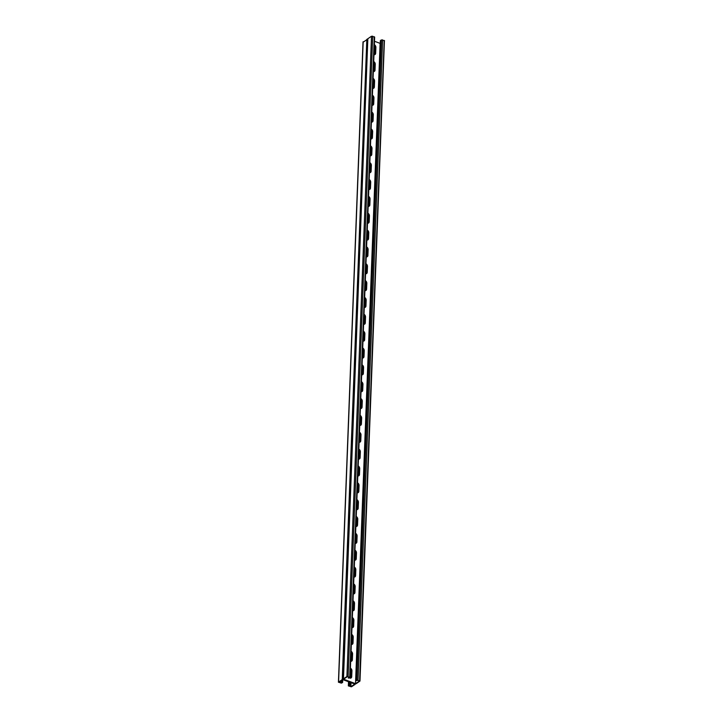 <?xml version="1.0" encoding="UTF-8"?>
<svg xmlns="http://www.w3.org/2000/svg" width="723" height="723" viewBox="0 0 723 723"><rect width="100%" height="100%" fill="white"/><g stroke="black" fill="none" stroke-linecap="round" stroke-linejoin="round"><path stroke-width="1.08" d="M341.021 680.867L340.94 683.036L338.888 682.277L342.883 679.638L354.857 684.085L350.863 686.714L348.811 685.955L350.031 685.151L350.031 682.295M374.55 45.874L374.171 54.74M373.908 62.72L373.529 71.586M373.258 79.575L372.878 88.441M372.616 96.421L372.228 105.287M371.965 113.276L371.586 122.142M371.315 130.122L370.935 138.988M370.673 146.968L370.284 155.834M370.022 163.823L369.643 172.689M369.372 180.669L368.992 189.534M368.73 197.524L368.35 206.389M368.115 214.415L367.781 223.235M367.465 231.261L367.13 240.09M366.823 248.116L366.48 256.936M366.172 264.961L365.838 273.782M365.531 281.816L365.187 290.637M364.88 298.662L364.537 307.483M364.229 315.508L363.895 324.338M363.588 332.363L363.244 341.184M362.937 349.209L362.603 358.03M362.286 366.064L361.952 374.885M361.645 382.91L361.301 391.73M360.994 399.756L360.66 408.585M360.352 416.611L360.009 425.431M359.702 433.457L359.358 442.277M359.051 450.312L358.716 459.132M358.409 467.157L358.066 475.978M357.758 484.003L357.424 492.833M357.108 500.858L356.773 509.679M356.05 526.525L356.43 517.659M355.4 543.38L355.779 534.514M354.749 560.226L355.138 551.36M354.107 577.071L354.487 568.206M353.457 593.926L353.845 585.061M352.815 610.772L353.195 601.907M352.164 627.627L352.544 618.761M351.514 644.473L351.902 635.607M350.872 661.319L351.251 652.453M350.221 678.174L350.601 669.308M384.419 41.012L359.982 681.066L356.159 683.714L354.948 683.777L343.452 679.503L354.948 683.777L355.156 684.365L351.495 686.787L348.35 685.901L349.561 684.979L349.561 682.114M350.7 678.12A2.413 1.744 56.6 0 0 351.044 677.117L351.279 671.215A2.413 1.744 56.6 0 0 350.375 669.046M351.351 661.274A2.413 1.744 56.6 0 0 351.694 660.262L351.92 654.369A2.413 1.744 56.6 0 0 351.026 652.191M361.708 391.685A2.413 1.744 56.6 0 0 362.051 390.673L362.277 384.781A2.413 1.744 56.6 0 0 361.383 382.603M362.359 374.83A2.413 1.744 56.6 0 0 362.702 373.827L362.928 367.926A2.413 1.744 56.6 0 0 362.024 365.757M361.057 408.531A2.413 1.744 56.6 0 0 361.401 407.519L361.627 401.627A2.413 1.744 56.6 0 0 360.732 399.448M360.416 425.377A2.413 1.744 56.6 0 0 360.759 424.374L360.985 418.472A2.413 1.744 56.6 0 0 360.081 416.303M359.765 442.232A2.413 1.744 56.6 0 0 360.108 441.22L360.334 435.327A2.413 1.744 56.6 0 0 359.439 433.149M359.114 459.078A2.413 1.744 56.6 0 0 359.467 458.075L359.692 452.173A2.413 1.744 56.6 0 0 358.789 450.004M358.472 475.933A2.413 1.744 56.6 0 0 358.816 474.921L359.042 469.028A2.413 1.744 56.6 0 0 358.147 466.85M357.822 492.779A2.413 1.744 56.6 0 0 358.165 491.767L358.391 485.874A2.413 1.744 56.6 0 0 357.496 483.696M357.18 509.625A2.413 1.744 56.6 0 0 357.524 508.621L357.749 502.72A2.413 1.744 56.6 0 0 356.846 500.551M356.529 526.48A2.413 1.744 56.6 0 0 356.873 525.467L357.099 519.575A2.413 1.744 56.6 0 0 356.204 517.397M355.879 543.325A2.413 1.744 56.6 0 0 356.222 542.322L356.457 536.421A2.413 1.744 56.6 0 0 355.553 534.252M355.237 560.18A2.413 1.744 56.6 0 0 355.58 559.168L355.806 553.276A2.413 1.744 56.6 0 0 354.903 551.098M354.586 577.026A2.413 1.744 56.6 0 0 354.93 576.014L355.156 570.122A2.413 1.744 56.6 0 0 354.261 567.944M353.936 593.872A2.413 1.744 56.6 0 0 354.288 592.869L354.514 586.968A2.413 1.744 56.6 0 0 353.61 584.799M353.294 610.727A2.413 1.744 56.6 0 0 353.637 609.715L353.863 603.822A2.413 1.744 56.6 0 0 352.969 601.644M352.643 627.573A2.413 1.744 56.6 0 0 352.987 626.57L353.213 620.668A2.413 1.744 56.6 0 0 352.318 618.499M352.002 644.428A2.413 1.744 56.6 0 0 352.345 643.416L352.571 637.523A2.413 1.744 56.6 0 0 351.667 635.345M374.324 45.612A2.413 1.744 -123.4 0 1 375.228 47.781L375.002 53.683A2.413 1.744 -123.4 0 1 374.65 54.695M373.683 62.458A2.413 1.744 -123.4 0 1 374.577 64.636L374.351 70.529A2.413 1.744 -123.4 0 1 374.008 71.541M363.326 332.056A2.413 1.744 -123.4 0 1 364.22 334.225L363.994 340.126A2.413 1.744 -123.4 0 1 363.651 341.129M362.675 348.902A2.413 1.744 -123.4 0 1 363.57 351.08L363.344 356.972A2.413 1.744 -123.4 0 1 363 357.984M363.967 315.201A2.413 1.744 -123.4 0 1 364.871 317.379L364.645 323.271A2.413 1.744 -123.4 0 1 364.293 324.284M364.618 298.355A2.413 1.744 -123.4 0 1 365.513 300.533L365.287 306.425A2.413 1.744 -123.4 0 1 364.943 307.438M365.26 281.509A2.413 1.744 -123.4 0 1 366.163 283.678L365.937 289.58A2.413 1.744 -123.4 0 1 365.594 290.583M365.91 264.654A2.413 1.744 -123.4 0 1 366.805 266.832L366.579 272.725A2.413 1.744 -123.4 0 1 366.236 273.737M366.561 247.808A2.413 1.744 -123.4 0 1 367.456 249.977L367.23 255.879A2.413 1.744 -123.4 0 1 366.886 256.882M367.203 230.953A2.413 1.744 -123.4 0 1 368.106 233.131L367.88 239.024A2.413 1.744 -123.4 0 1 367.537 240.036M367.853 214.107A2.413 1.744 -123.4 0 1 368.748 216.285L368.522 222.178A2.413 1.744 -123.4 0 1 368.179 223.19M368.504 197.262A2.413 1.744 -123.4 0 1 369.399 199.431L369.173 205.332A2.413 1.744 -123.4 0 1 368.829 206.335M369.146 180.407A2.413 1.744 -123.4 0 1 370.049 182.585L369.824 188.477A2.413 1.744 -123.4 0 1 369.471 189.489M369.796 163.561A2.413 1.744 -123.4 0 1 370.691 165.73L370.465 171.631A2.413 1.744 -123.4 0 1 370.122 172.634M370.438 146.706A2.413 1.744 -123.4 0 1 371.342 148.884L371.116 154.776A2.413 1.744 -123.4 0 1 370.772 155.788M371.089 129.86A2.413 1.744 -123.4 0 1 371.984 132.038L371.758 137.93A2.413 1.744 -123.4 0 1 371.414 138.943M371.739 113.014A2.413 1.744 -123.4 0 1 372.634 115.183L372.408 121.084A2.413 1.744 -123.4 0 1 372.065 122.088M372.381 96.159A2.413 1.744 -123.4 0 1 373.285 98.337L373.059 104.229A2.413 1.744 -123.4 0 1 372.716 105.242M373.032 79.313A2.413 1.744 -123.4 0 1 373.927 81.482L373.701 87.384A2.413 1.744 -123.4 0 1 373.357 88.387M350.411 668.115A2.413 1.744 -123.4 0 1 351.938 670.781L351.604 670.998A2.413 1.744 56.6 0 0 350.393 668.54A2.413 1.744 -123.4 0 1 351.604 670.998L351.378 676.9L351.279 671.215M350.899 678.057A2.413 1.744 56.6 0 0 351.378 676.9A2.413 1.744 -123.4 0 1 350.899 678.057M351.062 651.26A2.413 1.744 -123.4 0 1 352.589 653.926L352.255 654.152A2.413 1.744 56.6 0 0 351.044 651.694A2.413 1.744 -123.4 0 1 352.255 654.152L352.029 660.045L351.92 654.369M351.541 661.202A2.413 1.744 56.6 0 0 352.029 660.045A2.413 1.744 -123.4 0 1 351.541 661.202M361.419 381.672A2.413 1.744 -123.4 0 1 362.946 384.338L362.612 384.555A2.413 1.744 56.6 0 0 361.401 382.106A2.413 1.744 -123.4 0 1 362.612 384.555L362.386 390.456L362.277 384.781M361.898 391.613A2.413 1.744 56.6 0 0 362.386 390.456A2.413 1.744 -123.4 0 1 361.898 391.613M362.06 364.817A2.413 1.744 -123.4 0 1 363.588 367.492L363.262 367.709A2.413 1.744 56.6 0 0 362.042 365.251A2.413 1.744 -123.4 0 1 363.262 367.709L363.036 373.601L362.928 367.926M362.548 374.758A2.413 1.744 56.6 0 0 363.036 373.601A2.413 1.744 -123.4 0 1 362.548 374.758M360.768 398.518A2.413 1.744 -123.4 0 1 362.295 401.184L361.961 401.41A2.413 1.744 56.6 0 0 360.75 398.951A2.413 1.744 -123.4 0 1 361.961 401.41L361.735 407.302L361.627 401.627M361.256 408.459A2.413 1.744 56.6 0 0 361.735 407.302A2.413 1.744 -123.4 0 1 361.256 408.459M360.117 415.373A2.413 1.744 -123.4 0 1 361.654 418.039L361.319 418.256A2.413 1.744 56.6 0 0 360.108 415.797A2.413 1.744 -123.4 0 1 361.319 418.256L361.093 424.157L360.985 418.472M360.605 425.314A2.413 1.744 56.6 0 0 361.093 424.157A2.413 1.744 -123.4 0 1 360.605 425.314M359.476 432.218A2.413 1.744 -123.4 0 1 361.003 434.885L360.669 435.101A2.413 1.744 56.6 0 0 359.458 432.652A2.413 1.744 -123.4 0 1 360.669 435.101L360.443 441.003L360.334 435.327M359.955 442.16A2.413 1.744 56.6 0 0 360.443 441.003A2.413 1.744 -123.4 0 1 359.955 442.16M358.825 449.064A2.413 1.744 -123.4 0 1 360.352 451.739L360.018 451.956A2.413 1.744 56.6 0 0 358.807 449.498A2.413 1.744 -123.4 0 1 360.018 451.956L359.792 457.849L359.692 452.173M359.313 459.006A2.413 1.744 56.6 0 0 359.792 457.849A2.413 1.744 -123.4 0 1 359.313 459.006M358.183 465.919A2.413 1.744 -123.4 0 1 359.711 468.585L359.376 468.802A2.413 1.744 56.6 0 0 358.165 466.353A2.413 1.744 -123.4 0 1 359.376 468.802L359.15 474.704L359.042 469.028M358.662 475.861A2.413 1.744 56.6 0 0 359.15 474.704A2.413 1.744 -123.4 0 1 358.662 475.861M357.533 482.765A2.413 1.744 -123.4 0 1 359.06 485.431L358.725 485.657A2.413 1.744 56.6 0 0 357.514 483.199A2.413 1.744 -123.4 0 1 358.725 485.657L358.5 491.55L358.391 485.874M358.021 492.706A2.413 1.744 56.6 0 0 358.5 491.55A2.413 1.744 -123.4 0 1 358.021 492.706M356.882 499.62A2.413 1.744 -123.4 0 1 358.409 502.286L358.084 502.503A2.413 1.744 56.6 0 0 356.864 500.045A2.413 1.744 -123.4 0 1 358.084 502.503L357.858 508.405L357.749 502.72M357.37 509.561A2.413 1.744 56.6 0 0 357.858 508.405A2.413 1.744 -123.4 0 1 357.37 509.561M356.24 516.466A2.413 1.744 -123.4 0 1 357.768 519.132L357.433 519.349A2.413 1.744 56.6 0 0 356.222 516.9A2.413 1.744 -123.4 0 1 357.433 519.349L357.207 525.25L357.099 519.575M356.719 526.407A2.413 1.744 56.6 0 0 357.207 525.25A2.413 1.744 -123.4 0 1 356.719 526.407M355.589 533.312A2.413 1.744 -123.4 0 1 357.117 535.987L356.782 536.204A2.413 1.744 56.6 0 0 355.571 533.746A2.413 1.744 -123.4 0 1 356.782 536.204L356.556 542.096L356.457 536.421M356.078 543.253A2.413 1.744 56.6 0 0 356.556 542.096A2.413 1.744 -123.4 0 1 356.078 543.253M354.939 550.167A2.413 1.744 -123.4 0 1 356.475 552.833L356.141 553.05A2.413 1.744 56.6 0 0 354.93 550.601A2.413 1.744 -123.4 0 1 356.141 553.05L355.915 558.951L355.806 553.276M355.427 560.108A2.413 1.744 56.6 0 0 355.915 558.951A2.413 1.744 -123.4 0 1 355.427 560.108M354.297 567.013A2.413 1.744 -123.4 0 1 355.824 569.679L355.49 569.905A2.413 1.744 56.6 0 0 354.279 567.447A2.413 1.744 -123.4 0 1 355.49 569.905L355.264 575.797L355.156 570.122M354.776 576.954A2.413 1.744 56.6 0 0 355.264 575.797A2.413 1.744 -123.4 0 1 354.776 576.954M353.646 583.868A2.413 1.744 -123.4 0 1 355.174 586.534L354.839 586.751A2.413 1.744 56.6 0 0 353.628 584.292A2.413 1.744 -123.4 0 1 354.839 586.751L354.613 592.652L354.514 586.968M354.134 593.809A2.413 1.744 56.6 0 0 354.613 592.652A2.413 1.744 -123.4 0 1 354.134 593.809M353.005 600.714A2.413 1.744 -123.4 0 1 354.532 603.38L354.198 603.597A2.413 1.744 56.6 0 0 352.987 601.147A2.413 1.744 -123.4 0 1 354.198 603.597L353.972 609.498L353.863 603.822M353.484 610.655A2.413 1.744 56.6 0 0 353.972 609.498A2.413 1.744 -123.4 0 1 353.484 610.655M352.354 617.559A2.413 1.744 -123.4 0 1 353.881 620.235L353.547 620.451A2.413 1.744 56.6 0 0 352.336 617.993A2.413 1.744 -123.4 0 1 353.547 620.451L353.321 626.344L353.213 620.668M352.842 627.501A2.413 1.744 56.6 0 0 353.321 626.344A2.413 1.744 -123.4 0 1 352.842 627.501M351.703 634.414A2.413 1.744 -123.4 0 1 353.231 637.08L352.905 637.297A2.413 1.744 56.6 0 0 351.694 634.848A2.413 1.744 -123.4 0 1 352.905 637.297L352.679 643.199L352.571 637.523M352.191 644.356A2.413 1.744 56.6 0 0 352.679 643.199A2.413 1.744 -123.4 0 1 352.191 644.356M374.342 45.115A2.413 1.744 -123.4 0 1 375.553 47.564L375.327 53.466A2.413 1.744 -123.4 0 1 374.848 54.623A2.413 1.744 56.6 0 0 375.327 53.466L375.553 47.564A2.413 1.744 56.6 0 0 374.342 45.115M373.701 61.961A2.413 1.744 -123.4 0 1 374.912 64.419L374.686 70.312A2.413 1.744 -123.4 0 1 374.198 71.469A2.413 1.744 56.6 0 0 374.686 70.312L374.912 64.419A2.413 1.744 56.6 0 0 373.701 61.961M363.344 331.55A2.413 1.744 -123.4 0 1 364.555 334.008L364.329 339.909A2.413 1.744 -123.4 0 1 363.841 341.066A2.413 1.744 56.6 0 0 364.329 339.909L364.555 334.008A2.413 1.744 56.6 0 0 363.344 331.55M362.693 348.405A2.413 1.744 -123.4 0 1 363.904 350.854L363.678 356.755A2.413 1.744 -123.4 0 1 363.199 357.912A2.413 1.744 56.6 0 0 363.678 356.755L363.904 350.854A2.413 1.744 56.6 0 0 362.693 348.405M363.985 314.704A2.413 1.744 -123.4 0 1 365.196 317.162L364.97 323.054A2.413 1.744 -123.4 0 1 364.491 324.211A2.413 1.744 56.6 0 0 364.97 323.054L365.196 317.162A2.413 1.744 56.6 0 0 363.985 314.704M364.636 297.858A2.413 1.744 -123.4 0 1 365.847 300.307L365.621 306.209A2.413 1.744 -123.4 0 1 365.133 307.365A2.413 1.744 56.6 0 0 365.621 306.209L365.847 300.307A2.413 1.744 56.6 0 0 364.636 297.858M365.287 281.003A2.413 1.744 -123.4 0 1 366.498 283.461L366.272 289.354A2.413 1.744 -123.4 0 1 365.784 290.51A2.413 1.744 56.6 0 0 366.272 289.354L366.498 283.461A2.413 1.744 56.6 0 0 365.287 281.003M365.928 264.157A2.413 1.744 -123.4 0 1 367.139 266.606L366.913 272.508A2.413 1.744 -123.4 0 1 366.434 273.665A2.413 1.744 56.6 0 0 366.913 272.508L367.139 266.606A2.413 1.744 56.6 0 0 365.928 264.157M366.579 247.302A2.413 1.744 -123.4 0 1 367.79 249.76L367.564 255.662A2.413 1.744 -123.4 0 1 367.076 256.819A2.413 1.744 56.6 0 0 367.564 255.662L367.79 249.76A2.413 1.744 56.6 0 0 366.579 247.302M367.221 230.456A2.413 1.744 -123.4 0 1 368.441 232.914L368.215 238.807A2.413 1.744 -123.4 0 1 367.727 239.964A2.413 1.744 56.6 0 0 368.215 238.807L368.441 232.914A2.413 1.744 56.6 0 0 367.221 230.456M367.871 213.61A2.413 1.744 -123.4 0 1 369.082 216.06L368.857 221.961A2.413 1.744 -123.4 0 1 368.378 223.118A2.413 1.744 56.6 0 0 368.857 221.961L369.082 216.06A2.413 1.744 56.6 0 0 367.871 213.61M368.522 196.755A2.413 1.744 -123.4 0 1 369.733 199.214L369.507 205.106A2.413 1.744 -123.4 0 1 369.019 206.263A2.413 1.744 56.6 0 0 369.507 205.106L369.733 199.214A2.413 1.744 56.6 0 0 368.522 196.755M369.164 179.91A2.413 1.744 -123.4 0 1 370.375 182.359L370.149 188.26A2.413 1.744 -123.4 0 1 369.67 189.417A2.413 1.744 56.6 0 0 370.149 188.26L370.375 182.359A2.413 1.744 56.6 0 0 369.164 179.91M369.815 163.055A2.413 1.744 -123.4 0 1 371.026 165.513L370.8 171.414A2.413 1.744 -123.4 0 1 370.312 172.571A2.413 1.744 56.6 0 0 370.8 171.414L371.026 165.513A2.413 1.744 56.6 0 0 369.815 163.055M370.465 146.209A2.413 1.744 -123.4 0 1 371.676 148.667L371.45 154.559A2.413 1.744 -123.4 0 1 370.962 155.716A2.413 1.744 56.6 0 0 371.45 154.559L371.676 148.667A2.413 1.744 56.6 0 0 370.465 146.209M371.107 129.363A2.413 1.744 -123.4 0 1 372.318 131.812L372.092 137.713A2.413 1.744 -123.4 0 1 371.613 138.87A2.413 1.744 56.6 0 0 372.092 137.713L372.318 131.812A2.413 1.744 56.6 0 0 371.107 129.363M371.758 112.508A2.413 1.744 -123.4 0 1 372.969 114.966L372.743 120.858A2.413 1.744 -123.4 0 1 372.255 122.015A2.413 1.744 56.6 0 0 372.743 120.858L372.969 114.966A2.413 1.744 56.6 0 0 371.758 112.508M372.399 95.662A2.413 1.744 -123.4 0 1 373.619 98.111L373.384 104.013A2.413 1.744 -123.4 0 1 372.905 105.169A2.413 1.744 56.6 0 0 373.384 104.013L373.619 98.111A2.413 1.744 56.6 0 0 372.399 95.662M373.05 78.807A2.413 1.744 -123.4 0 1 374.261 81.265L374.035 87.167A2.413 1.744 -123.4 0 1 373.556 88.323A2.413 1.744 56.6 0 0 374.035 87.167L374.261 81.265A2.413 1.744 56.6 0 0 373.05 78.807M350.863 686.714L351.017 682.657M349.932 684.808L349.462 684.636M350.068 684.31L349.589 684.139M349.561 684.979L350.031 685.151M350.131 682.629L349.661 682.449M350.194 678.066L349.715 677.894M349.968 683.967L349.489 683.786M350.095 683.47L349.625 683.289M349.995 683.127L349.525 682.946M340.94 683.036L342.16 682.232L342.142 680.126M367.826 39.105L343.452 679.503L342.241 679.575L338.427 682.214L341.572 683.099L342.63 682.404L342.693 679.765M367.673 39.141L363.163 42.178M342.06 681.879L342.53 682.06M342.187 681.382L342.657 681.563M342.63 682.404L342.16 682.232M342.087 681.039L342.566 681.22M342.223 680.542L342.693 680.723M342.124 680.198L342.594 680.37M374.496 41.274L380.117 43.362L355.517 683.642L343.552 679.195L347.546 676.565L349.589 677.324L348.369 678.129L348.504 676.918M343.082 679.141L346.904 676.502L350.059 677.379L348.369 678.129M349.399 677.939A2.413 1.744 -123.4 0 0 351.071 677.957A2.413 1.744 -123.4 0 0 351.712 676.674L351.938 670.781M350.673 661.301A2.413 1.744 -123.4 0 0 351.721 661.111A2.413 1.744 -123.4 0 0 352.363 659.828L352.589 653.926M361.03 391.712A2.413 1.744 -123.4 0 0 362.078 391.514A2.413 1.744 -123.4 0 0 362.72 390.23L362.946 384.338M361.681 374.857A2.413 1.744 -123.4 0 0 362.72 374.668A2.413 1.744 -123.4 0 0 363.362 373.384L363.588 367.492M360.379 408.558A2.413 1.744 -123.4 0 0 361.428 408.368A2.413 1.744 -123.4 0 0 362.069 407.085L362.295 401.184M359.738 425.404A2.413 1.744 -123.4 0 0 360.777 425.214A2.413 1.744 -123.4 0 0 361.419 423.931L361.654 418.039M359.087 442.259A2.413 1.744 -123.4 0 0 360.135 442.06A2.413 1.744 -123.4 0 0 360.777 440.786L361.003 434.885M358.445 459.105A2.413 1.744 -123.4 0 0 359.485 458.915A2.413 1.744 -123.4 0 0 360.126 457.632L360.352 451.739M357.795 475.96A2.413 1.744 -123.4 0 0 358.843 475.761A2.413 1.744 -123.4 0 0 359.485 474.478L359.711 468.585M357.144 492.806A2.413 1.744 -123.4 0 0 358.192 492.616A2.413 1.744 -123.4 0 0 358.834 491.333L359.06 485.431M356.502 509.652A2.413 1.744 -123.4 0 0 357.542 509.462A2.413 1.744 -123.4 0 0 358.183 508.179L358.409 502.286M355.852 526.507A2.413 1.744 -123.4 0 0 356.9 526.308A2.413 1.744 -123.4 0 0 357.542 525.034L357.768 519.132M355.201 543.353A2.413 1.744 -123.4 0 0 356.249 543.163A2.413 1.744 -123.4 0 0 356.891 541.879L357.117 535.987M354.559 560.208A2.413 1.744 -123.4 0 0 355.599 560.009A2.413 1.744 -123.4 0 0 356.249 558.725L356.475 552.833M353.909 577.053A2.413 1.744 -123.4 0 0 354.957 576.864A2.413 1.744 -123.4 0 0 355.599 575.58L355.824 569.679M353.267 593.899A2.413 1.744 -123.4 0 0 354.306 593.71A2.413 1.744 -123.4 0 0 354.948 592.426L355.174 586.534M352.616 610.754A2.413 1.744 -123.4 0 0 353.664 610.555A2.413 1.744 -123.4 0 0 354.306 609.281L354.532 603.38M351.965 627.6A2.413 1.744 -123.4 0 0 353.014 627.41A2.413 1.744 -123.4 0 0 353.655 626.127L353.881 620.235M351.324 644.455A2.413 1.744 -123.4 0 0 352.363 644.256A2.413 1.744 -123.4 0 0 353.005 642.982L353.231 637.08M373.972 54.713A2.413 1.744 56.6 0 0 375.02 54.523A2.413 1.744 56.6 0 0 375.662 53.24L375.002 53.683M375.662 53.24L375.888 47.347A2.413 1.744 56.6 0 0 374.36 44.681M373.33 71.568A2.413 1.744 56.6 0 0 374.378 71.378A2.413 1.744 56.6 0 0 375.02 70.095L374.351 70.529M375.02 70.095L375.246 64.193A2.413 1.744 56.6 0 0 373.719 61.527M362.973 341.157A2.413 1.744 56.6 0 0 364.021 340.967A2.413 1.744 56.6 0 0 364.663 339.683L363.994 340.126M364.663 339.683L364.889 333.791A2.413 1.744 56.6 0 0 363.362 331.125M362.322 358.012A2.413 1.744 56.6 0 0 363.371 357.813A2.413 1.744 56.6 0 0 364.012 356.538L363.344 356.972M364.012 356.538L364.238 350.637A2.413 1.744 56.6 0 0 362.711 347.971M363.624 324.311A2.413 1.744 56.6 0 0 364.663 324.121A2.413 1.744 56.6 0 0 365.305 322.838L364.645 323.271M365.305 322.838L365.531 316.936A2.413 1.744 56.6 0 0 364.003 314.27M364.265 307.465A2.413 1.744 56.6 0 0 365.314 307.266A2.413 1.744 56.6 0 0 365.955 305.983L365.287 306.425M365.955 305.983L366.181 300.09A2.413 1.744 56.6 0 0 364.654 297.424M364.916 290.61A2.413 1.744 56.6 0 0 365.955 290.42A2.413 1.744 56.6 0 0 366.597 289.137L365.937 289.58M366.597 289.137L366.832 283.244A2.413 1.744 56.6 0 0 365.296 280.569M365.558 273.764A2.413 1.744 56.6 0 0 366.606 273.565A2.413 1.744 56.6 0 0 367.248 272.291L366.579 272.725M367.248 272.291L367.474 266.389A2.413 1.744 56.6 0 0 365.946 263.723M366.209 256.909A2.413 1.744 56.6 0 0 367.257 256.719A2.413 1.744 56.6 0 0 367.899 255.436L367.23 255.879M367.899 255.436L368.124 249.543A2.413 1.744 56.6 0 0 366.597 246.877M366.859 240.063A2.413 1.744 56.6 0 0 367.899 239.873A2.413 1.744 56.6 0 0 368.54 238.59L367.88 239.024M368.54 238.59L368.766 232.689A2.413 1.744 56.6 0 0 367.239 230.022M367.501 223.208A2.413 1.744 56.6 0 0 368.549 223.018A2.413 1.744 56.6 0 0 369.191 221.735L368.522 222.178M369.191 221.735L369.417 215.843A2.413 1.744 56.6 0 0 367.89 213.177M368.152 206.362A2.413 1.744 56.6 0 0 369.2 206.172A2.413 1.744 56.6 0 0 369.842 204.889L369.173 205.332M369.842 204.889L370.068 198.997A2.413 1.744 56.6 0 0 368.54 196.322M368.802 189.516A2.413 1.744 56.6 0 0 369.842 189.318A2.413 1.744 56.6 0 0 370.483 188.043L369.824 188.477M370.483 188.043L370.709 182.142A2.413 1.744 56.6 0 0 369.182 179.476M369.444 172.661A2.413 1.744 56.6 0 0 370.492 172.472A2.413 1.744 56.6 0 0 371.134 171.188L370.465 171.631M371.134 171.188L371.36 165.296A2.413 1.744 56.6 0 0 369.833 162.63M370.095 155.816A2.413 1.744 56.6 0 0 371.134 155.626A2.413 1.744 56.6 0 0 371.776 154.342L371.116 154.776M371.776 154.342L372.011 148.441A2.413 1.744 56.6 0 0 370.474 145.775M370.736 138.961A2.413 1.744 56.6 0 0 371.785 138.771A2.413 1.744 56.6 0 0 372.426 137.487L371.758 137.93M372.426 137.487L372.652 131.595A2.413 1.744 56.6 0 0 371.125 128.929M371.387 122.115A2.413 1.744 56.6 0 0 372.435 121.925A2.413 1.744 56.6 0 0 373.077 120.642L372.408 121.084M373.077 120.642L373.303 114.749A2.413 1.744 56.6 0 0 371.776 112.074M372.038 105.269A2.413 1.744 56.6 0 0 373.077 105.07A2.413 1.744 56.6 0 0 373.719 103.796L373.059 104.229M373.719 103.796L373.945 97.894A2.413 1.744 56.6 0 0 372.417 95.228M372.679 88.414A2.413 1.744 56.6 0 0 373.728 88.224A2.413 1.744 56.6 0 0 374.369 86.941L373.701 87.384M374.369 86.941L374.595 81.048A2.413 1.744 56.6 0 0 373.068 78.382M367.682 38.861L371.505 36.213L374.65 37.099L350.059 677.379M355.517 683.642L359.512 681.012L357.469 680.253L355.77 680.876L380.37 40.596L381.428 39.901L356.828 680.18L355.77 680.876M359.982 681.066L356.828 680.18M384.573 40.786L381.428 39.901M348.658 681.78L348.504 685.675M351.044 677.117L351.712 676.674M352.345 643.416L353.005 642.982M352.987 626.57L353.655 626.127M353.637 609.715L354.306 609.281M354.288 592.869L354.948 592.426M354.93 576.014L355.599 575.58M355.58 559.168L356.249 558.725M356.222 542.322L356.891 541.879M356.873 525.467L357.542 525.034M357.524 508.621L358.183 508.179M358.165 491.767L358.834 491.333M358.816 474.921L359.485 474.478M359.467 458.075L360.126 457.632M360.108 441.22L360.777 440.786M360.759 424.374L361.419 423.931M361.401 407.519L362.069 407.085M362.051 390.673L362.72 390.23M362.702 373.827L363.362 373.384M351.694 660.262L352.363 659.828M366.841 39.286L342.241 679.575M363.181 41.708L338.581 681.988M375.228 47.781L375.888 47.347M373.927 81.482L374.595 81.048M373.285 98.337L373.945 97.894M372.634 115.183L373.303 114.749M371.984 132.038L372.652 131.595M371.342 148.884L372.011 148.441M370.691 165.73L371.36 165.296M370.049 182.585L370.709 182.142M369.399 199.431L370.068 198.997M368.748 216.285L369.417 215.843M368.106 233.131L368.766 232.689M367.456 249.977L368.124 249.543M366.805 266.832L367.474 266.389M366.163 283.678L366.832 283.244M365.513 300.533L366.181 300.09M364.871 317.379L365.531 316.936M364.22 334.225L364.889 333.791M363.57 351.08L364.238 350.637M374.577 64.636L375.246 64.193M367.844 38.635L343.244 678.915M371.505 36.213L346.904 676.502M372.707 36.15L348.115 676.43M374.288 36.737L349.688 677.017M384.211 40.416L359.611 680.705M382.63 39.837L358.039 680.117M348.504 681.726L348.35 685.901M363.018 41.934L338.427 682.214"/></g></svg>
